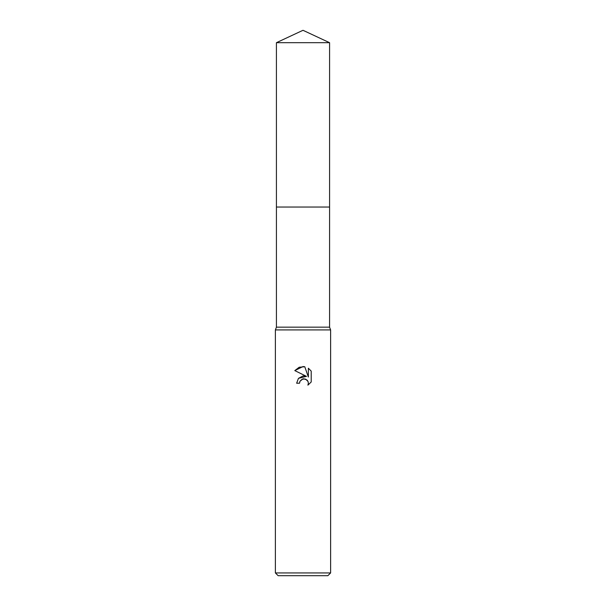 <?xml version="1.0" encoding="UTF-8"?>
<svg xmlns="http://www.w3.org/2000/svg" width="606" height="606" viewBox="0 0 606 606"><rect width="100%" height="100%" fill="white"/><g stroke="black" fill="none" stroke-linecap="round" stroke-linejoin="round"><path stroke-width="0.45" stroke-dasharray="3.03 2.27" d="M329.573 327.164L276.427 327.164M303 207.04L329.573 207.04L303 207.04M330.618 329.922L275.382 329.922M330.618 572.935L275.382 572.935M327.854 575.7L278.146 575.7M299.849 381.591L300.015 381.204M294.796 370.599L306.515 376.379M308.363 368.228L308.363 377.053L304.78 366.744M298.493 378.318L296.645 383.212L299.546 383.212M311.204 381.992L311.204 371.099M329.581 207.04L276.419 207.04M329.581 42.693L276.419 42.693"/><path stroke-width="0.91" d="M276.419 42.693L329.581 42.693L303 30.3L276.419 42.693L276.427 327.164L329.573 327.164L330.618 329.922L330.618 572.935L275.382 572.935L278.146 575.7L327.854 575.7L330.618 572.935M276.427 327.164L275.382 329.922L330.618 329.922M300.015 381.204L302.273 379.106L305.651 379.106L308.037 381.492L308.371 383.181L307.909 385.151L308.371 383.181L308.037 381.492L307.083 380.06L303.962 378.773L303 378.879L300.015 381.204L299.546 383.212L296.645 383.212L298.447 378.371L303 375.955L306.515 376.379L294.796 370.599L303 366.554L304.78 366.744L308.363 377.053L308.363 368.228M311.204 371.099L308.356 368.228L311.204 371.099L311.204 381.992L307.901 385.151L311.204 381.992M299.546 383.212L299.849 381.591M304.78 366.744L299.205 367.236L294.796 370.599M306.515 376.379L298.493 378.318M276.419 207.04L329.581 207.04L329.573 327.164M329.581 42.693L329.581 207.04M275.382 329.922L275.382 572.935"/></g></svg>

